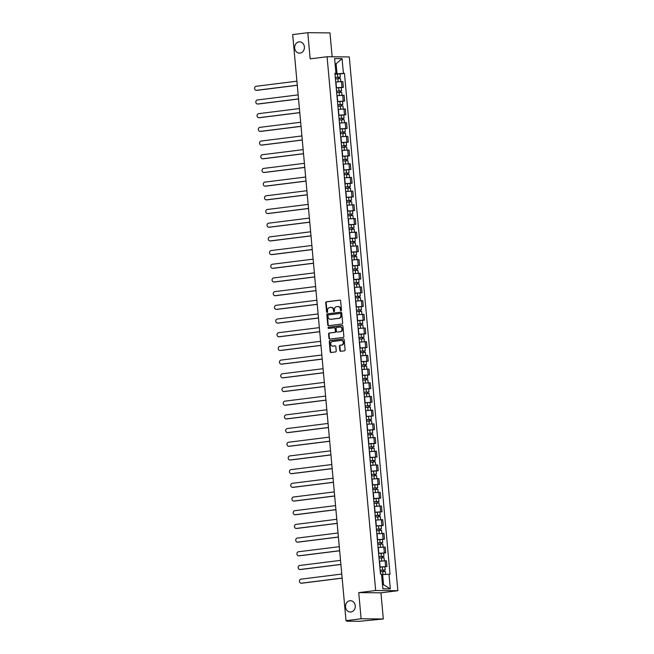<?xml version="1.0" encoding="UTF-8"?>
<svg xmlns="http://www.w3.org/2000/svg" width="654" height="654" viewBox="0 0 654 654"><rect width="100%" height="100%" fill="white"/><g stroke="black" fill="none" stroke-linecap="round" stroke-linejoin="round"><path stroke-width="0.98" d="M341.004 310.715A0.605 0.523 -89.5 0 0 341.47 310.053L340.636 300.897A0.867 0.752 -89.5 0 0 339.818 300.129L326.411 301.805A0.867 0.752 -89.5 0 0 325.741 302.761L326.575 311.909A0.605 0.523 -89.5 0 0 327.621 311.778L327.515 310.593A2.771 2.395 -89.5 0 1 329.641 307.543L330.761 307.405A2.771 2.395 -89.5 0 1 333.393 309.865L333.499 311.042A0.605 0.523 -89.5 0 0 334.546 310.912L334.439 309.734A2.771 2.395 -89.5 0 1 336.573 306.677L337.685 306.538A2.771 2.395 -89.5 0 1 340.317 308.999L340.432 310.184A0.605 0.523 -89.5 0 0 341.004 310.715M349.882 600.74A5.649 4.88 -89.5 0 0 345.516 606.642A5.649 4.88 -89.5 0 0 350.34 612.005A5.649 4.88 -89.5 0 0 350.904 611.972A5.649 4.88 -89.5 0 0 355.269 606.078A5.649 4.88 -89.5 0 0 350.446 600.707A5.649 4.88 -89.5 0 0 349.882 600.74M299.017 41.872A5.649 4.88 -89.5 0 0 294.652 47.767A5.649 4.88 -89.5 0 0 299.483 53.138A5.649 4.88 -89.5 0 0 300.039 53.105A5.649 4.88 -89.5 0 0 304.412 47.202A5.649 4.88 -89.5 0 0 299.581 41.84A5.649 4.88 -89.5 0 0 299.017 41.872M339.843 350.528A0.867 0.752 -89.5 0 0 340.669 351.296L344.429 350.822A0.867 0.752 -89.5 0 0 345.099 349.874L344.168 339.704A0.867 0.752 -89.5 0 0 343.35 338.936L329.943 340.611A0.867 0.752 -89.5 0 0 329.273 341.568L330.196 351.729A0.867 0.752 -89.5 0 0 331.022 352.498L335.567 351.934A0.867 0.752 -89.5 0 0 336.23 350.977L335.837 346.628A0.867 0.752 -89.5 0 0 335.012 345.86L332.763 346.138A2.322 2.003 -89.5 0 0 333.205 346.146L332.763 346.138A2.322 2.003 -89.5 0 1 332.338 341.535L341.167 340.432A2.322 2.003 -89.5 0 1 341.584 345.042L340.113 345.222A0.867 0.752 -89.5 0 0 339.451 346.179L339.843 350.528L340.293 350.528A0.867 0.752 -89.5 0 0 340.84 351.272M375.658 590.513L358.735 592.622L361.114 618.774L346.015 620.662L292.681 34.588L307.781 32.7L310.159 58.852L327.074 56.743L375.658 590.513L397.853 590.709L349.277 56.939L327.074 56.743M341.993 324.032A0.867 0.752 -89.5 0 0 342.655 323.084L341.731 312.914A0.867 0.752 -89.5 0 0 340.906 312.146L327.507 313.822A0.867 0.752 -89.5 0 0 326.837 314.778L327.76 324.94A0.867 0.752 -89.5 0 0 328.586 325.708L341.993 324.032M342.949 326.313L343.873 336.475A0.867 0.752 -89.5 0 1 343.211 337.431L329.804 339.107A0.867 0.752 -89.5 0 1 328.978 338.339L328.586 333.981A0.867 0.752 -89.5 0 1 329.248 333.033L334.684 332.355A0.867 0.752 -89.5 0 0 335.355 331.398L335.093 328.512A0.867 0.752 -89.5 0 0 334.268 327.744L328.61 328.447A0.605 0.523 -89.5 0 1 328.496 327.245L342.132 325.545A0.867 0.752 -89.5 0 1 342.949 326.313M361.114 618.774L383.318 618.978L359.528 621.3L346.963 621.186L346.677 620.671M332.15 56.784L329.976 32.896L307.781 32.7M383.318 618.978L380.939 592.818L397.853 590.709M346.015 620.662L349.947 620.695L346.726 621.161M336.23 87.8L341.993 87.358L341.462 81.562L335.698 82.012M341.462 81.562L342.819 81.578L343.35 87.366L341.29 87.628M341.993 87.358L343.35 87.366M342.533 101.313L344.593 101.059L344.061 95.263L336.949 95.697M337.472 101.493L344.593 101.059M343.775 115.006L345.835 114.752L345.312 108.956L338.192 109.39M338.715 115.186L345.835 114.752M345.026 128.699L347.086 128.437L346.555 122.65L339.434 123.083M339.966 128.871L347.086 128.437M341.224 142.711L348.329 142.131L347.805 136.334L340.685 136.776M341.208 142.564L348.329 142.131M342.467 156.404L349.579 155.824L349.048 150.028L341.928 150.461M342.459 156.257L349.579 155.824M343.718 170.097L350.822 169.509L350.299 163.721L343.178 164.154M343.702 169.95L350.822 169.509M350.004 183.463L352.065 183.202L351.541 177.414L344.421 177.847M344.944 183.635L352.065 183.202M351.255 197.148L353.315 196.895L352.784 191.099L345.664 191.54M346.195 197.328L353.315 196.895M352.498 210.841L354.558 210.588L354.035 204.792L346.914 205.225M347.438 211.021L354.558 210.588M353.749 224.535L355.809 224.273L355.277 218.485L348.157 218.918M348.688 224.714L355.809 224.273M354.991 238.228L357.051 237.966L356.528 232.178L349.408 232.611M349.931 238.399L357.051 237.966M356.234 251.913L358.302 251.659L357.771 245.863L350.65 246.296M351.182 252.092L358.302 251.659M357.485 265.606L359.545 265.352L359.013 259.556L351.893 259.99M352.424 265.786L359.545 265.352M358.727 279.299L360.787 279.037L360.264 273.249L353.144 273.683M353.667 279.471L360.787 279.037M359.978 292.992L362.038 292.73L361.507 286.942L354.386 287.376M354.918 293.164L362.038 292.73M361.221 306.677L363.281 306.424L362.757 300.627L355.637 301.061M356.16 306.857L363.281 306.424M362.471 320.37L364.531 320.117L364 314.321L356.88 314.754M357.411 320.55L364.531 320.117M363.714 334.063L365.774 333.802L365.251 328.014L358.13 328.447M358.654 334.235L365.774 333.802M364.957 347.748L367.017 347.495L366.493 341.699L359.373 342.14M359.896 347.928L367.017 347.495M366.207 361.441L368.267 361.188L367.736 355.392L360.616 355.825M361.147 361.621L368.267 361.188M367.45 375.134L369.51 374.873L368.987 369.085L361.866 369.518M362.39 375.314L369.51 374.873M368.701 388.828L370.761 388.566L370.229 382.778L363.109 383.211M363.64 388.999L370.761 388.566M364.899 402.839L372.003 402.259L371.48 396.463L364.36 396.904M364.883 402.692L372.003 402.259M366.142 416.533L373.246 415.952L372.723 410.156L365.602 410.589M366.126 416.385L373.246 415.952M372.437 429.899L374.497 429.637L373.965 423.849L366.845 424.283M367.376 430.079L374.497 429.637M373.679 443.592L375.739 443.33L375.216 437.542L368.096 437.976M368.619 443.764L375.739 443.33M374.93 457.277L376.99 457.023L376.459 451.227L369.338 451.661M369.87 457.457L376.99 457.023M376.173 470.97L378.233 470.716L377.71 464.92L370.589 465.354M371.112 471.15L378.233 470.716M377.423 484.663L379.483 484.401L378.952 478.614L371.832 479.047M372.363 484.835L379.483 484.401M378.666 498.348L380.726 498.095L380.195 492.307L373.074 492.74M373.606 498.528L380.726 498.095M379.909 512.041L381.969 511.788L381.446 505.992L374.325 506.425M374.848 512.221L381.969 511.788M381.159 525.734L383.219 525.481L382.688 519.685L375.568 520.118M376.099 525.914L383.219 525.481M382.402 539.427L384.462 539.166L383.939 533.378L376.818 533.811M377.342 539.599L384.462 539.166M383.653 553.112L385.713 552.859L385.181 547.063L378.061 547.504M378.592 553.292L385.713 552.859M384.895 566.805L386.955 566.552L386.432 560.756L379.312 561.189M379.835 566.985L386.955 566.552M334.979 74.106L337.031 73.853L336.115 63.765L335.077 63.749M335.093 63.888L336.115 63.765L342.067 58.631L343.407 73.371L337.031 73.853M334.938 73.624L335.952 73.305L334.611 58.566L342.067 58.631M382.492 584.709L383.53 584.717L382.606 574.629L390.029 574.155L344.454 73.379L343.407 73.371M388.983 574.147L390.324 588.886L382.868 588.821L381.527 574.081L380.481 574.073L334.905 73.297L335.952 73.305M358.735 592.622L380.939 592.818M382.606 574.629L381.584 574.752M340.039 73.935L344.454 73.379M383.53 584.717L390.324 588.886M341.167 310.666A0.605 0.523 -89.5 0 1 340.873 310.184L340.767 308.999A2.771 2.395 -89.5 0 0 338.183 306.538M331.259 307.396A2.771 2.395 -89.5 0 1 333.842 309.865L333.949 311.051A0.605 0.523 -89.5 0 0 334.243 311.533M340.088 300.153L326.853 301.805A0.867 0.752 -89.5 0 0 326.191 302.761L327.016 311.917A0.605 0.523 -89.5 0 0 327.319 312.399M341.184 312.171L327.948 313.822A0.867 0.752 -89.5 0 0 327.278 314.778L328.21 324.94A0.867 0.752 -89.5 0 0 328.758 325.684M340.775 313.994A0.605 0.523 -89.5 0 0 340.203 313.454L328.431 314.926A0.605 0.523 -89.5 0 0 327.965 315.596L328.079 316.838A2.771 2.395 -89.5 0 0 330.711 319.299L338.756 318.294A2.771 2.395 -89.5 0 0 340.889 315.244L340.775 313.994L341.216 313.994A0.605 0.523 -89.5 0 0 340.644 313.462L340.317 313.454M330.662 319.307A2.771 2.395 -89.5 0 0 331.161 319.307L330.711 319.299M341.216 313.994L341.331 315.244A2.771 2.395 -89.5 0 1 339.197 318.302L331.161 319.307M334.439 327.744L334.709 327.744A0.867 0.752 -89.5 0 1 335.535 328.512L335.796 331.398A0.867 0.752 -89.5 0 1 335.134 332.355L329.698 333.033A0.867 0.752 -89.5 0 0 329.027 333.99L329.428 338.339A0.867 0.752 -89.5 0 0 329.976 339.083M342.402 325.569L328.946 327.245A0.605 0.523 -89.5 0 0 328.823 328.422M340.333 331.652A2.322 2.003 -89.5 0 0 339.908 327.041L336.802 327.425A0.867 0.752 -89.5 0 0 336.131 328.382L336.401 331.267A0.867 0.752 -89.5 0 0 337.219 332.036L340.775 331.652A2.322 2.003 -89.5 0 0 340.366 327.041M337.489 332.036A0.867 0.752 -89.5 0 0 337.668 332.036L337.219 332.036M340.775 331.652L337.668 332.036M341.617 340.432A2.322 2.003 -89.5 0 1 342.034 345.042L340.562 345.222A0.867 0.752 -89.5 0 0 339.892 346.179L340.293 350.528M335.289 345.884L333.205 346.146M343.62 338.96L330.384 340.611A0.867 0.752 -89.5 0 0 329.722 341.568L330.646 351.738A0.867 0.752 -89.5 0 0 331.194 352.481M335.42 78.905L340.464 78.545L340.734 81.578M335.289 77.483L339.181 77.164L338.658 77.262L338.78 78.578M296.916 81.186L256.147 86.271A2.027 1.758 -89.5 0 0 256.515 90.309L297.284 85.224M335.281 77.417L340.325 77.058L339.238 77.27L339.352 78.537M334.995 74.254L340.039 73.894L340.325 77.058M297.292 85.298L257.087 90.317A2.027 1.758 90.5 0 1 256.687 90.309M338.649 77.156L339.238 77.27M336.663 92.598L341.707 92.239L341.985 95.263M336.532 91.176L340.432 90.849L339.908 90.955L340.023 92.271M298.167 94.879L257.39 99.964A2.027 1.758 -89.5 0 0 257.758 104.002L298.535 98.909M336.524 91.11L341.568 90.751L340.481 90.955L340.595 92.23M336.238 87.947L341.282 87.587L341.568 90.751M298.543 98.991L258.338 104.011A2.027 1.758 90.5 0 1 257.929 104.002M339.892 90.849L340.481 90.955M337.905 106.291L342.949 105.932L343.227 108.956M337.783 104.869L341.674 104.542L341.151 104.64L341.274 105.956M299.409 108.564L258.641 113.657A2.027 1.758 -89.5 0 0 259 117.695L299.777 112.602M337.775 104.795L342.819 104.436L341.731 104.648L341.846 105.923M337.489 101.64L342.533 101.28L342.819 104.436M299.785 112.676L259.581 117.695A2.027 1.758 90.5 0 1 259.18 117.695M341.143 104.542L341.731 104.648M339.156 119.984L344.2 119.625L344.47 122.65M339.025 118.554L342.917 118.235L342.394 118.333L342.516 119.649M300.66 122.257L259.883 127.35A2.027 1.758 -89.5 0 0 260.251 131.38L301.028 126.296M339.017 118.488L344.061 118.129L342.974 118.341L343.088 119.608M338.731 115.333L343.775 114.973L344.061 118.129M301.028 126.369L260.823 131.389A2.027 1.758 90.5 0 1 260.423 131.389M342.385 118.227L342.974 118.341M340.399 133.669L345.443 133.31L345.721 136.343M340.268 132.247L344.168 131.928L343.644 132.026L343.767 133.342M301.903 135.95L261.126 141.035A2.027 1.758 -89.5 0 0 261.494 145.074L302.271 139.989M340.268 132.182L345.312 131.822L344.225 132.034L344.339 133.302M339.974 129.018L345.018 128.658L345.312 131.822M302.279 140.062L262.074 145.082A2.027 1.758 90.5 0 1 261.674 145.074M343.636 131.92L344.225 132.034M341.65 147.363L346.694 147.003L346.963 150.028M341.519 145.94L345.41 145.613L344.887 145.719L345.01 147.036M303.154 149.635L262.377 154.728A2.027 1.758 -89.5 0 0 262.744 158.767L303.513 153.674M341.511 145.875L346.555 145.515L345.467 145.719L345.582 146.995M303.521 153.755L263.317 158.767A2.027 1.758 90.5 0 1 262.916 158.767M344.879 145.613L345.467 145.719M342.892 161.056L347.936 160.696L348.214 163.721M342.761 159.633L346.661 159.306L346.138 159.404L346.252 160.72M304.396 163.328L263.619 168.421A2.027 1.758 -89.5 0 0 263.987 172.46L304.764 167.367M342.753 159.56L347.797 159.2L346.71 159.412L346.824 160.688M304.772 167.44L264.568 172.46A2.027 1.758 90.5 0 1 264.159 172.46M346.13 159.298L346.71 159.412M344.135 174.749L349.179 174.389L349.457 177.414M344.012 173.318L347.903 172.999L347.38 173.097L347.503 174.414M305.639 177.021L264.87 182.106A2.027 1.758 -89.5 0 0 265.238 186.145L306.007 181.06M344.004 173.253L349.048 172.893L347.961 173.106L348.075 174.373M306.015 181.133L265.81 186.153A2.027 1.758 90.5 0 1 265.41 186.153M347.372 172.991L347.961 173.106M345.386 188.434L350.43 188.074L350.707 191.099M345.255 187.011L349.146 186.692L348.631 186.791L348.745 188.107M306.889 190.715L266.113 195.799A2.027 1.758 -89.5 0 0 266.48 199.838L307.257 194.753M345.247 186.946L350.291 186.586L349.203 186.791L349.318 188.066M344.96 183.782L350.004 183.422L350.291 186.586M307.266 194.827L267.061 199.846A2.027 1.758 90.5 0 1 266.652 199.838M348.615 186.684L349.203 186.791M346.628 202.127L351.672 201.767L351.95 204.792M346.497 200.704L350.397 200.377L349.874 200.484L349.996 201.8M308.132 204.4L267.355 209.493A2.027 1.758 -89.5 0 0 267.723 213.531L308.5 208.438M346.497 200.631L351.541 200.279L350.454 200.484L350.569 201.759M346.211 197.475L351.247 197.116L351.541 200.279M308.508 208.52L268.303 213.531A2.027 1.758 90.5 0 1 267.903 213.531M349.865 200.377L350.454 200.484M347.879 215.82L352.923 215.46L353.193 218.485M347.748 214.389L351.639 214.071L351.116 214.169L351.239 215.485M309.383 218.093L268.606 223.186A2.027 1.758 -89.5 0 0 268.974 227.224L309.751 222.131M347.74 214.324L352.784 213.964L351.697 214.177L351.811 215.452M347.454 211.168L352.498 210.809L352.784 213.964M309.751 222.205L269.546 227.224A2.027 1.758 90.5 0 1 269.146 227.224M351.108 214.062L351.697 214.177M349.122 229.505L354.166 229.153L354.443 232.178M348.991 228.083L352.89 227.764L352.367 227.862L352.481 229.178M310.625 231.786L269.849 236.871A2.027 1.758 -89.5 0 0 270.216 240.909L310.993 235.824M348.991 228.017L354.027 227.657L352.939 227.87L353.062 229.137M348.696 224.853L353.74 224.502L354.027 227.657M311.002 235.898L270.797 240.917A2.027 1.758 90.5 0 1 270.388 240.909M352.359 227.756L352.939 227.87M350.372 243.198L355.408 242.838L355.686 245.863M350.242 241.776L354.133 241.449L353.61 241.555L353.732 242.871M311.868 245.479L271.099 250.564A2.027 1.758 -89.5 0 0 271.467 254.602L312.236 249.509M350.233 241.71L355.277 241.351L354.19 241.555L354.304 242.83M349.947 238.547L354.991 238.187L355.277 241.351M312.244 249.591L272.039 254.61A2.027 1.758 90.5 0 1 271.639 254.602M353.601 241.449L354.19 241.555M351.615 256.891L356.659 256.531L356.937 259.556M351.484 255.469L355.375 255.142L354.86 255.248L354.975 256.556M313.119 259.164L272.342 264.257A2.027 1.758 -89.5 0 0 272.71 268.295L313.487 263.202M351.476 255.395L356.52 255.035L355.433 255.248L355.547 256.523M351.19 252.24L356.234 251.88L356.52 255.035M313.495 263.284L273.29 268.295A2.027 1.758 90.5 0 1 272.882 268.295M354.844 255.142L355.433 255.248M352.858 270.584L357.901 270.225L358.179 273.249M352.735 269.154L356.626 268.835L356.103 268.933L356.226 270.249M314.361 272.857L273.585 277.95A2.027 1.758 -89.5 0 0 273.952 281.98L314.729 276.895M352.727 269.088L357.771 268.729L356.683 268.941L356.798 270.208M352.441 265.933L357.485 265.573L357.771 268.729M314.738 276.969L274.533 281.988A2.027 1.758 90.5 0 1 274.132 281.988M356.095 268.827L356.683 268.941M354.108 284.269L359.152 283.91L359.422 286.942M353.978 282.847L357.869 282.528L357.346 282.626L357.468 283.942M315.612 286.55L274.835 291.635A2.027 1.758 -89.5 0 0 275.203 295.673L315.98 290.589M353.969 282.781L359.013 282.422L357.926 282.634L358.04 283.901M353.683 279.618L358.727 279.258L359.013 282.422M315.98 290.662L275.775 295.682A2.027 1.758 90.5 0 1 275.375 295.673M357.337 282.52L357.926 282.634M355.351 297.962L360.395 297.603L360.673 300.627M355.22 296.54L359.12 296.213L358.596 296.319L358.711 297.635M316.855 300.243L276.078 305.328A2.027 1.758 -89.5 0 0 276.446 309.367L317.223 304.274M355.22 296.475L360.264 296.115L359.169 296.319L359.291 297.595M354.926 293.311L359.97 292.951L360.264 296.115M317.231 304.355L277.026 309.375A2.027 1.758 90.5 0 1 276.626 309.367M358.588 296.213L359.169 296.319M356.602 311.656L361.646 311.296L361.915 314.321M356.471 310.233L360.362 309.906L359.839 310.004L359.962 311.32M318.097 313.928L277.329 319.021A2.027 1.758 -89.5 0 0 277.697 323.06L318.465 317.967M356.463 310.159L361.507 309.8L360.419 310.012L360.534 311.288M356.177 307.004L361.221 306.644L361.507 309.8M318.473 318.04L278.269 323.06A2.027 1.758 90.5 0 1 277.868 323.06M359.831 309.906L360.419 310.012M357.844 325.349L362.888 324.989L363.166 328.014M357.713 323.918L361.613 323.599L361.09 323.697L361.204 325.013M319.348 327.621L278.571 332.714A2.027 1.758 -89.5 0 0 278.939 336.745L319.716 331.66M357.705 323.853L362.749 323.493L361.662 323.705L361.776 324.973M357.419 320.697L362.463 320.337L362.749 323.493M319.724 331.733L279.52 336.753A2.027 1.758 90.5 0 1 279.111 336.753M361.073 323.591L361.662 323.705M359.087 339.034L364.131 338.674L364.409 341.707M358.964 337.611L362.856 337.292L362.332 337.39L362.455 338.707M320.591 341.314L279.822 346.399A2.027 1.758 -89.5 0 0 280.182 350.438L320.959 345.353M358.956 337.546L364 337.186L362.913 337.399L363.027 338.666M358.67 334.382L363.714 334.022L364 337.186M320.967 345.426L280.762 350.446A2.027 1.758 90.5 0 1 280.362 350.438M362.324 337.284L362.913 337.399M360.338 352.727L365.382 352.367L365.651 355.392M360.207 351.304L364.098 350.977L363.575 351.084L363.698 352.4M321.842 354.999L281.065 360.092A2.027 1.758 -89.5 0 0 281.433 364.131L322.209 359.038M360.199 351.239L365.243 350.879L364.155 351.084L364.27 352.359M359.913 348.075L364.957 347.715L365.243 350.879M322.209 359.12L282.013 364.131A2.027 1.758 90.5 0 1 281.604 364.131M363.567 350.977L364.155 351.084M361.58 366.42L366.624 366.06L366.902 369.085M361.449 364.997L365.349 364.67L364.826 364.769L364.948 366.085M323.084 368.692L282.307 373.786A2.027 1.758 -89.5 0 0 282.675 377.824L323.452 372.731M361.449 364.924L366.493 364.564L365.406 364.777L365.521 366.052M361.155 361.768L366.199 361.409L366.493 364.564M323.46 372.805L283.256 377.824A2.027 1.758 90.5 0 1 282.855 377.824M364.818 364.662L365.406 364.777M362.831 380.113L367.875 379.753L368.145 382.778M362.7 378.682L366.592 378.364L366.068 378.462L366.191 379.778M324.335 382.386L283.558 387.47A2.027 1.758 -89.5 0 0 283.926 391.509L324.695 386.424M362.692 378.617L367.736 378.257L366.649 378.47L366.763 379.737M362.406 375.461L367.45 375.102L367.736 378.257M324.703 386.498L284.498 391.517A2.027 1.758 90.5 0 1 284.098 391.517M366.06 378.355L366.649 378.47M364.074 393.798L369.118 393.438L369.396 396.463M363.943 392.375L367.842 392.057L367.319 392.155L367.434 393.471M325.578 396.079L284.801 401.164A2.027 1.758 -89.5 0 0 285.169 405.202L325.945 400.117M363.935 392.31L368.979 391.95L367.891 392.155L368.014 393.43M363.649 389.146L368.692 388.787L368.979 391.95M325.954 400.191L285.749 405.21A2.027 1.758 90.5 0 1 285.34 405.202M367.311 392.048L367.891 392.155M365.324 407.491L370.36 407.131L370.638 410.156M365.194 406.069L369.085 405.742L368.562 405.848L368.684 407.164M326.82 409.764L286.051 414.857A2.027 1.758 -89.5 0 0 286.419 418.895L327.188 413.802M365.185 405.995L370.229 405.644L369.142 405.848L369.257 407.123M327.196 413.884L286.992 418.895A2.027 1.758 90.5 0 1 286.591 418.895M368.554 405.742L369.142 405.848M366.567 421.184L371.611 420.824L371.889 423.849M366.436 419.754L370.327 419.435L369.812 419.533L369.927 420.849M328.071 423.457L287.294 428.55A2.027 1.758 -89.5 0 0 287.662 432.588L328.439 427.495M366.428 419.688L371.472 419.328L370.385 419.541L370.499 420.816M328.447 427.569L288.242 432.588A2.027 1.758 90.5 0 1 287.834 432.588M369.796 419.427L370.385 419.541M367.81 434.869L372.854 434.509L373.132 437.542M367.679 433.447L371.578 433.128L371.055 433.226L371.178 434.542M329.314 437.15L288.537 442.235A2.027 1.758 -89.5 0 0 288.904 446.273L329.681 441.188M367.679 433.381L372.723 433.022L371.636 433.234L371.75 434.501M367.393 430.218L372.428 429.866L372.723 433.022M329.69 441.262L289.485 446.281A2.027 1.758 90.5 0 1 289.084 446.273M371.047 433.12L371.636 433.234M369.06 448.562L374.104 448.203L374.374 451.227M368.93 447.14L372.821 446.813L372.298 446.919L372.42 448.235M330.564 450.843L289.787 455.928A2.027 1.758 -89.5 0 0 290.155 459.966L330.932 454.873M368.921 447.074L373.965 446.715L372.878 446.919L372.993 448.194M368.635 443.911L373.679 443.551L373.965 446.715M330.932 454.955L290.728 459.975A2.027 1.758 90.5 0 1 290.327 459.966M372.289 446.813L372.878 446.919M370.303 462.255L375.347 461.896L375.625 464.92M370.172 460.833L374.072 460.506L373.548 460.612L373.663 461.92M331.807 464.528L291.03 469.621A2.027 1.758 -89.5 0 0 291.398 473.659L332.175 468.566M370.172 460.759L375.208 460.4L374.121 460.612L374.243 461.887M369.878 457.604L374.922 457.244L375.208 460.4M332.183 468.648L291.978 473.659A2.027 1.758 90.5 0 1 291.57 473.659M373.54 460.506L374.121 460.612M371.554 475.949L376.59 475.589L376.868 478.614M371.423 474.518L375.314 474.199L374.791 474.297L374.914 475.613M333.049 478.221L292.281 483.314A2.027 1.758 -89.5 0 0 292.649 487.344L333.417 482.26M371.415 474.452L376.459 474.093L375.371 474.305L375.486 475.572M371.129 471.297L376.173 470.937L376.459 474.093M333.426 482.333L293.221 487.353A2.027 1.758 90.5 0 1 292.82 487.353M374.783 474.191L375.371 474.305M372.796 489.633L377.84 489.274L378.118 492.307M372.666 488.211L376.557 487.892L376.042 487.99L376.156 489.306M334.3 491.914L293.523 496.999A2.027 1.758 -89.5 0 0 293.891 501.038L334.668 495.953M372.657 488.146L377.701 487.786L376.614 487.998L376.729 489.266M372.371 484.982L377.415 484.622L377.701 487.786M334.676 496.026L294.472 501.046A2.027 1.758 90.5 0 1 294.063 501.038M376.025 487.884L376.614 487.998M374.039 503.327L379.083 502.967L379.361 505.992M373.916 501.904L377.808 501.577L377.284 501.683L377.407 503M335.543 505.607L294.766 510.692A2.027 1.758 -89.5 0 0 295.134 514.731L335.911 509.638M373.908 501.839L378.952 501.479L377.865 501.683L377.979 502.959M373.622 498.675L378.666 498.315L378.952 501.479M335.919 509.719L295.714 514.739A2.027 1.758 90.5 0 1 295.314 514.731M377.276 501.577L377.865 501.683M375.29 517.02L380.334 516.66L380.603 519.685M375.159 515.597L379.05 515.27L378.527 515.368L378.65 516.685M336.794 519.292L296.017 524.385A2.027 1.758 -89.5 0 0 296.385 528.424L337.162 523.331M375.151 515.524L380.195 515.164L379.107 515.377L379.222 516.652M374.865 512.368L379.909 512.008L380.195 515.164M337.162 523.404L296.957 528.424A2.027 1.758 90.5 0 1 296.556 528.424M378.519 515.27L379.107 515.377M376.532 530.713L381.576 530.353L381.854 533.378M376.402 529.282L380.301 528.963L379.778 529.061L379.9 530.378M338.036 532.985L297.259 538.079A2.027 1.758 -89.5 0 0 297.627 542.109L338.404 537.024M376.402 529.217L381.446 528.857L380.35 529.07L380.473 530.337M376.107 526.061L381.151 525.702L381.446 528.857M338.412 537.097L298.208 542.117A2.027 1.758 90.5 0 1 297.807 542.117M379.77 528.955L380.35 529.07M377.783 544.398L382.827 544.038L383.097 547.071M377.652 542.975L381.544 542.656L381.02 542.755L381.143 544.071M339.279 546.679L298.51 551.763A2.027 1.758 -89.5 0 0 298.878 555.802L339.647 550.717M377.644 542.91L382.688 542.55L381.601 542.763L381.715 544.03M377.358 539.746L382.402 539.386L382.688 542.55M339.655 550.791L299.45 555.81A2.027 1.758 90.5 0 1 299.05 555.802M381.012 542.648L381.601 542.763M379.026 558.091L384.07 557.731L384.348 560.756M378.895 556.668L382.794 556.341L382.271 556.448L382.386 557.764M340.53 560.364L299.753 565.457A2.027 1.758 -89.5 0 0 300.121 569.495L340.897 564.402M378.887 556.603L383.931 556.243L382.843 556.448L382.958 557.723M378.601 553.439L383.645 553.08L383.931 556.243M340.906 564.484L300.701 569.495A2.027 1.758 90.5 0 1 300.292 569.495M382.263 556.341L382.843 556.448M380.268 571.784L385.312 571.424L385.59 574.4M380.146 570.362L384.037 570.035L383.514 570.133L383.636 571.449M341.772 574.057L301.003 579.15A2.027 1.758 -89.5 0 0 301.371 583.188L342.14 578.095M380.137 570.288L385.181 569.928L384.094 570.141L384.209 571.416M379.851 567.132L384.895 566.773L385.181 569.928M342.148 578.169L301.944 583.188A2.027 1.758 90.5 0 1 301.543 583.188M383.506 570.026L384.094 570.141M384.356 552.843L383.824 547.055M383.113 539.158L382.582 533.362M381.862 525.464L381.339 519.668M380.62 511.771L380.088 505.983M379.369 498.086L378.846 492.29M378.126 484.393L377.595 478.597M376.876 470.7L376.352 464.912M375.633 457.007L375.11 451.219M374.39 443.322L373.859 437.526M373.14 429.629L372.617 423.833M371.897 415.936L371.366 410.148M370.646 402.243L370.123 396.455M369.404 388.558L368.881 382.762M368.161 374.865L367.63 369.069M366.91 361.172L366.387 355.384M365.668 347.487L365.136 341.69M364.417 333.793L363.894 327.997M363.174 320.1L362.643 314.304M361.932 306.407L361.4 300.619M360.681 292.722L360.158 286.926M359.438 279.029L358.907 273.233M358.188 265.336L357.664 259.548M356.945 251.643L356.414 245.855M355.694 237.958L355.171 232.162M354.452 224.265L353.928 218.469M353.209 210.572L352.678 204.784M351.958 196.879L351.435 191.091M350.716 183.194L350.184 177.398M349.465 169.5L348.942 163.704M348.222 155.807L347.691 150.019M346.98 142.122L346.448 136.326M345.729 128.429L345.206 122.633M344.486 114.736L343.955 108.948M343.236 101.043L342.712 95.255M385.598 566.536L385.075 560.748M380.072 566.953L379.541 561.165M378.821 553.268L378.298 547.472M377.579 539.575L377.047 533.778M376.328 525.881L375.805 520.094M375.085 512.188L374.554 506.4M373.843 498.503L373.311 492.707M372.592 484.81L372.069 479.014M371.349 471.117L370.818 465.329M370.099 457.424L369.575 451.636M368.856 443.739L368.325 437.943M367.605 430.046L367.082 424.25M366.363 416.353L365.839 410.565M365.12 402.66L364.589 396.872M363.869 388.975L363.346 383.179M362.627 375.282L362.095 369.485M361.376 361.588L360.853 355.801M360.133 347.903L359.602 342.107M358.891 334.21L358.359 328.414M357.64 320.517L357.117 314.729M356.397 306.824L355.866 301.036M355.147 293.139L354.623 287.343M353.904 279.446L353.373 273.65M352.653 265.753L352.13 259.965M351.411 252.06L350.887 246.272M350.168 238.375L349.637 232.579M348.917 224.682L348.394 218.886M347.675 210.989L347.143 205.201M346.424 197.304L345.901 191.508M345.181 183.611L344.658 177.814M343.939 169.917L343.407 164.121M342.688 156.224L342.165 150.436M341.445 142.539L340.914 136.743M340.194 128.846L339.671 123.05M338.952 115.153L338.42 109.365M337.709 101.46L337.178 95.672M336.458 87.775L335.935 81.979M340.767 308.999L340.317 308.999M333.949 311.051L333.499 311.042M333.842 309.865L333.393 309.865M327.016 311.917L326.575 311.909M326.191 302.761L325.741 302.761M326.853 301.805L326.411 301.805M340.873 310.184L340.432 310.184M328.21 324.94L327.76 324.94M327.278 314.778L326.837 314.778M327.948 313.822L327.507 313.822M339.197 318.302L338.756 318.294M341.331 315.244L340.889 315.244M329.428 338.339L328.978 338.339M329.027 333.99L328.586 333.981M329.698 333.033L329.248 333.033M335.134 332.355L334.684 332.355M335.796 331.398L335.355 331.398M335.535 328.512L335.093 328.512M328.946 327.245L328.496 327.245M339.892 346.179L339.451 346.179M340.562 345.222L340.113 345.222M342.034 345.042L341.584 345.042M330.646 351.738L330.196 351.729M329.722 341.568L329.273 341.568M330.384 340.611L329.943 340.611M337.848 78.66L338.134 81.75M337.423 74.008L337.717 77.172M257.087 90.317L256.515 90.309M339.099 92.353L339.377 95.443M338.674 87.701L338.96 90.857M258.338 104.011L257.758 104.002M340.342 106.046L340.62 109.128M339.916 101.395L340.203 104.55M259.581 117.695L259 117.695M341.584 119.731L341.87 122.821M341.167 115.079L341.453 118.243M260.823 131.389L260.251 131.38M342.835 133.424L343.113 136.514M342.41 128.773L342.696 131.936M262.074 145.082L261.494 145.074M344.078 147.117L344.364 150.199M343.652 142.466L343.947 145.621M263.317 158.767L262.744 158.767M345.328 160.802L345.606 163.892M344.903 156.159L345.189 159.314M264.568 172.46L263.987 172.46M346.571 174.495L346.849 177.586M346.146 169.844L346.432 173.008M265.81 186.153L265.238 186.145M347.814 188.189L348.1 191.279M347.397 183.537L347.683 186.692M267.061 199.846L266.48 199.838M349.064 201.882L349.342 204.964M348.639 197.23L348.925 200.386M268.303 213.531L267.723 213.531M350.307 215.567L350.593 218.657M349.89 210.915L350.176 214.079M269.546 227.224L268.974 227.224M351.558 229.26L351.836 232.35M351.133 224.608L351.419 227.772M270.797 240.917L270.216 240.909M352.8 242.953L353.086 246.043M352.375 238.301L352.669 241.457M272.039 254.61L271.467 254.602M354.051 256.646L354.329 259.728M353.626 251.994L353.912 255.15M273.29 268.295L272.71 268.295M355.294 270.331L355.572 273.421M354.869 265.679L355.155 268.843M274.533 281.988L273.952 281.98M356.536 284.024L356.822 287.114M356.119 279.372L356.405 282.536M275.775 295.682L275.203 295.673M357.787 297.717L358.065 300.807M357.362 293.066L357.648 296.221M277.026 309.375L276.446 309.367M359.03 311.41L359.316 314.492M358.605 306.759L358.899 309.914M278.269 323.06L277.697 323.06M360.28 325.095L360.558 328.185M359.855 320.444L360.141 323.607M279.52 336.753L278.939 336.745M361.523 338.788L361.801 341.878M361.098 334.137L361.384 337.3M280.762 350.446L280.182 350.438M362.766 352.481L363.052 355.563M362.349 347.83L362.635 350.985M282.013 364.131L281.433 364.131M364.016 366.166L364.294 369.257M363.591 361.523L363.877 364.679M283.256 377.824L282.675 377.824M365.259 379.86L365.545 382.95M364.834 375.208L365.128 378.372M284.498 391.517L283.926 391.509M366.51 393.553L366.788 396.643M366.085 388.901L366.371 392.057M285.749 405.21L285.169 405.202M367.752 407.246L368.03 410.328M367.327 402.594L367.613 405.75M286.992 418.895L286.419 418.895M369.003 420.931L369.281 424.021M368.578 416.279L368.864 419.443M288.242 432.588L287.662 432.588M370.246 434.624L370.524 437.714M369.821 429.972L370.107 433.136M289.485 446.281L288.904 446.273M371.488 448.317L371.774 451.407M371.071 443.665L371.358 446.821M290.728 459.975L290.155 459.966M372.739 462.01L373.017 465.092M372.314 457.359L372.6 460.514M291.978 473.659L291.398 473.659M373.982 475.695L374.268 478.785M373.557 471.044L373.851 474.207M293.221 487.353L292.649 487.344M375.233 489.388L375.51 492.478M374.807 484.737L375.094 487.9M294.472 501.046L293.891 501.038M376.475 503.081L376.753 506.163M376.05 498.43L376.336 501.585M295.714 514.739L295.134 514.731M377.718 516.774L378.004 519.856M377.301 512.123L377.587 515.278M296.957 528.424L296.385 528.424M378.968 530.459L379.246 533.55M378.543 525.808L378.829 528.972M298.208 542.117L297.627 542.109M380.211 544.153L380.497 547.243M379.786 539.501L380.08 542.665M299.45 555.81L298.878 555.802M381.462 557.846L381.74 560.928M381.037 553.194L381.323 556.35M300.701 569.495L300.121 569.495M382.704 571.531L382.982 574.596M382.279 566.879L382.565 570.043M301.944 583.188L301.371 583.188M338.404 306.522L337.963 306.522M331.48 307.388L331.038 307.388M340.701 313.454L340.26 313.454M330.883 319.324L330.442 319.316M334.799 327.744L334.358 327.736M340.587 327.033L340.137 327.025M337.578 332.044L337.137 332.044M341.838 340.423L341.396 340.415M332.976 346.154L332.534 346.154M256.891 90.326L256.311 90.326M258.134 104.019L257.553 104.011M259.376 117.712L258.804 117.704M260.627 131.397L260.047 131.397M261.87 145.09L261.298 145.09M346.268 142.351L346.555 145.515M263.121 158.783L262.54 158.775M347.511 156.044L347.797 159.2M264.363 172.476L263.783 172.468M348.762 169.738L349.048 172.893M265.606 186.161L265.034 186.161M266.857 199.854L266.276 199.846M268.099 213.547L267.527 213.539M269.35 227.24L268.769 227.232M270.593 240.925L270.02 240.925M271.843 254.619L271.263 254.61M273.086 268.312L272.505 268.303M274.328 282.005L273.756 281.997M275.579 295.69L274.999 295.69M276.822 309.383L276.25 309.375M278.073 323.076L277.492 323.068M279.315 336.761L278.735 336.761M280.558 350.454L279.986 350.454M281.809 364.147L281.228 364.139M283.051 377.84L282.479 377.832M284.302 391.525L283.722 391.525M285.545 405.218L284.964 405.21M369.943 402.48L370.229 405.644M286.787 418.912L286.215 418.903M371.186 416.173L371.472 419.328M288.038 432.605L287.458 432.596M289.281 446.29L288.708 446.29M290.531 459.983L289.951 459.975M291.774 473.676L291.202 473.668M293.025 487.369L292.444 487.361M294.267 501.054L293.687 501.054M295.51 514.747L294.938 514.739M296.761 528.44L296.18 528.432M298.003 542.125L297.431 542.125M299.254 555.818L298.674 555.818M300.497 569.511L299.916 569.503M301.739 583.204L301.167 583.196"/></g></svg>
